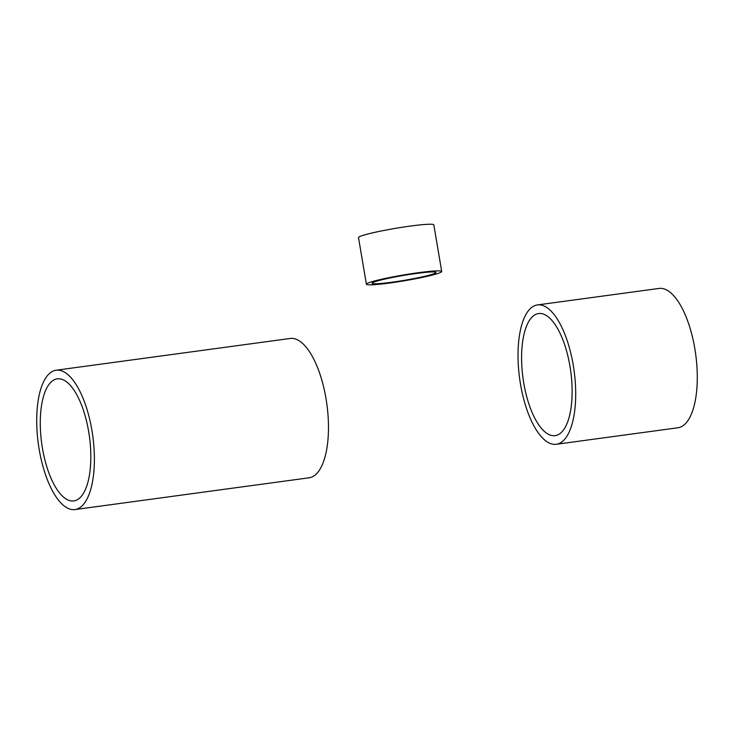 <?xml version="1.0" encoding="UTF-8"?>
<svg xmlns="http://www.w3.org/2000/svg" width="734" height="734" viewBox="0 0 734 734"><rect width="100%" height="100%" fill="white"/><g stroke="black" fill="none" stroke-linecap="round" stroke-linejoin="round"><path stroke-width="1.1" d="M366.394 284.232L358.504 237.587A38.196 2.936 -9.6 0 1 361.33 235.935A38.196 2.936 -9.6 0 1 403.223 227.109A38.196 2.936 -9.6 0 1 433.822 224.843L441.712 271.488A38.196 2.936 -9.6 0 1 438.886 273.14A38.196 2.936 -9.6 0 1 396.993 281.966A38.196 2.936 -9.6 0 1 366.394 284.232A38.196 2.936 -9.6 0 1 369.22 282.581A38.196 2.936 -9.6 0 1 411.113 273.754A38.196 2.936 -9.6 0 1 441.712 271.488M374.533 281.865A32.379 2.486 -9.6 0 1 410.04 274.378A32.379 2.486 -9.6 0 1 435.978 272.461A32.379 2.486 -9.6 0 1 433.574 273.855A32.379 2.486 -9.6 0 1 398.067 281.342A32.379 2.486 -9.6 0 1 372.129 283.26A32.379 2.486 -9.6 0 1 374.533 281.865M537.407 304.94L659.004 288.444A70.308 27.507 82.3 0 1 695.291 351.513A70.308 27.507 82.3 0 1 680.143 427.225A70.308 27.507 82.3 0 1 677.895 427.775L556.308 444.272A70.308 27.507 82.3 0 1 520.021 381.203A70.308 27.507 82.3 0 1 535.169 305.491A70.308 27.507 82.3 0 1 537.407 304.94A70.308 27.507 82.3 0 1 573.704 368A70.308 27.507 82.3 0 1 558.546 443.721A70.308 27.507 82.3 0 1 556.308 444.272M536.618 314.042A61.601 24.103 82.3 0 1 538.582 313.556A61.601 24.103 82.3 0 1 570.382 368.817A61.601 24.103 82.3 0 1 557.106 435.17A61.601 24.103 82.3 0 1 555.143 435.647A61.601 24.103 82.3 0 1 523.342 380.386A61.601 24.103 82.3 0 1 536.618 314.042M56.105 370.22L290.196 338.466A70.308 27.507 82.3 0 1 326.015 398.635A70.308 27.507 82.3 0 1 309.087 477.797L74.996 509.552A70.308 27.507 82.3 0 1 39.177 449.382A70.308 27.507 82.3 0 1 56.105 370.22A70.308 27.507 82.3 0 1 91.924 430.39A70.308 27.507 82.3 0 1 74.996 509.552M88.667 431.564A61.601 24.103 82.3 0 1 73.831 500.927A61.601 24.103 82.3 0 1 42.434 448.208A61.601 24.103 82.3 0 1 57.27 378.836A61.601 24.103 82.3 0 1 88.667 431.564"/></g></svg>
